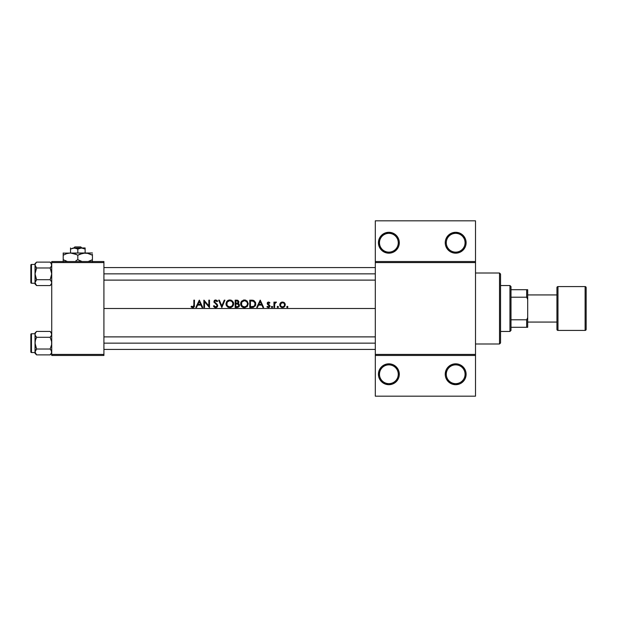 <?xml version="1.0" encoding="UTF-8"?>
<svg xmlns="http://www.w3.org/2000/svg" width="617" height="617" viewBox="0 0 617 617"><rect width="100%" height="100%" fill="white"/><g stroke="black" fill="none" stroke-linecap="round" stroke-linejoin="round"><path stroke-width="0.93" d="M378.614 372.352L378.637 376.293L379.231 378.252L381.491 381.638L384.877 383.905L388.872 384.7L392.867 383.905L396.253 381.638L398.513 378.252L399.106 376.293L399.307 374.257L398.266 374.257A9.394 9.394 0 0 0 388.872 364.863A9.394 9.394 0 0 0 379.478 374.257A9.394 9.394 0 0 0 388.872 383.651A9.394 9.394 0 0 0 398.266 374.257L399.307 374.257A10.435 10.435 0 0 1 388.872 384.7A10.435 10.435 0 0 1 378.437 374.257L379.478 374.257A9.394 9.394 0 0 1 388.872 364.863A9.394 9.394 0 0 1 398.266 374.257A9.394 9.394 0 0 1 388.872 383.651A9.394 9.394 0 0 1 379.478 374.257L378.437 374.257L378.614 376.162M446.284 374.257A9.394 9.394 0 0 0 455.678 383.651A9.394 9.394 0 0 0 465.071 374.257L466.113 374.257A10.435 10.435 0 0 1 455.678 384.7A10.435 10.435 0 0 1 445.235 374.257L446.284 374.257A9.394 9.394 0 0 1 455.678 364.863A9.394 9.394 0 0 1 465.071 374.257A9.394 9.394 0 0 1 455.678 383.651A9.394 9.394 0 0 1 446.284 374.257L445.235 374.257L445.435 376.293L446.029 378.252L448.297 381.638L451.683 383.905L455.678 384.7L459.673 383.905L461.477 382.941L464.354 380.057L465.318 378.252L466.113 374.257L465.912 372.221L465.318 370.262L463.058 366.876L459.673 364.616L457.714 364.022L455.678 363.822L451.683 364.616L448.297 366.876L447.001 368.457L446.029 370.262L445.235 374.257A10.435 10.435 0 0 1 455.678 363.822A10.435 10.435 0 0 1 466.113 374.257L465.071 374.257A9.394 9.394 0 0 0 455.678 364.863A9.394 9.394 0 0 0 446.284 374.257M378.614 240.838L378.437 242.743L379.231 238.748L381.491 235.362L384.877 233.095L388.872 232.3L392.867 233.095L396.253 235.362L398.513 238.748L399.106 240.707L399.307 242.743L398.266 242.743A9.394 9.394 0 0 0 388.872 233.349A9.394 9.394 0 0 0 379.478 242.743A9.394 9.394 0 0 0 388.872 252.137A9.394 9.394 0 0 0 398.266 242.743L399.307 242.743A10.435 10.435 0 0 1 388.872 253.178A10.435 10.435 0 0 1 378.437 242.743L379.478 242.743A9.394 9.394 0 0 1 388.872 233.349A9.394 9.394 0 0 1 398.266 242.743A9.394 9.394 0 0 1 388.872 252.137A9.394 9.394 0 0 1 379.478 242.743L378.437 242.743L378.614 244.648M446.284 242.743A9.394 9.394 0 0 0 455.678 252.137A9.394 9.394 0 0 0 465.071 242.743L466.113 242.743A10.435 10.435 0 0 1 455.678 253.178A10.435 10.435 0 0 1 445.235 242.743L446.284 242.743A9.394 9.394 0 0 1 455.678 233.349A9.394 9.394 0 0 1 465.071 242.743A9.394 9.394 0 0 1 455.678 252.137A9.394 9.394 0 0 1 446.284 242.743L445.235 242.743L445.435 240.707L446.029 238.748L448.297 235.362L451.683 233.095L455.678 232.3L459.673 233.095L463.058 235.362L465.318 238.748L465.912 240.707L465.912 244.779L466.113 242.743L465.071 242.743A9.394 9.394 0 0 0 455.678 233.349A9.394 9.394 0 0 0 446.284 242.743M103.918 308.5L375.306 308.5L103.918 308.5M197.556 303.78L199.376 300.147L202.746 307.459L202.037 307.459L200.957 305.114L197.641 305.114L196.53 307.459L195.82 307.459L197.556 303.78L195.82 307.459L196.53 307.459L197.641 305.114L200.957 305.114L202.037 307.459L202.746 307.459L199.376 300.147L197.556 303.78M215.85 307.636L214.307 307.181L213.428 306.047L214.045 305.677L215.649 306.896L217.053 305.916L216.822 304.937L213.922 301.968L214.423 300.433L215.695 299.962L217.639 301.196L217.053 301.651L215.225 300.764L214.585 301.906L217.169 304.297L217.739 305.67L217.099 307.081L215.85 307.636M225.984 304.027L227.064 301.104L229.393 299.978L232.54 301.065L233.658 303.61L232.555 306.518L230.21 307.628L227.102 306.541L225.984 304.019M240.599 304.027L241.679 301.104L244.386 299.962L247.155 301.065L248.273 303.803L247.162 306.518L244.448 307.644L241.717 306.541L240.599 304.019M277.234 307.058L277.712 306.34L278.429 306.819L278.059 307.505L277.264 307.173M286.689 307.058L287.167 306.34L287.854 306.711L287.522 307.505L286.728 307.173M276.192 302.075L274.596 302.901L274.596 302.114L273.94 302.114L273.94 307.459L274.596 307.459L273.94 307.459L273.94 302.114L274.596 302.114L274.596 302.901L275.498 302.091L276.47 302.207L274.773 303.626L274.596 307.459L274.712 303.826L276.339 302.137M268.41 302.029L269.914 302.785L269.467 303.24L268.41 302.692L267.863 303.263L269.991 305.785L269.783 306.826L268.75 307.528L266.914 306.826L267.354 306.333L268.588 306.88L269.336 306.209L267.254 303.857L267.284 302.893L268.272 302.045M193.846 305.315L193.846 300.147L194.502 300.147L194.355 306.618L193.021 307.636L191.039 306.803L191.424 306.24L193.275 306.788L193.846 305.014L193.406 306.703L191.424 306.24L191.039 306.803L192.805 307.644L194.262 306.826L194.502 300.147L193.846 300.147L193.846 305.014L193.136 306.842L192.357 306.788L192.836 306.896M258.446 303.78L260.266 300.147L263.636 307.459L262.927 307.459L261.847 305.114L258.531 305.114L257.42 307.459L256.703 307.459L258.446 303.78L256.703 307.459L257.42 307.459L258.531 305.114L261.847 305.114L262.927 307.459L263.636 307.459L260.266 300.147L258.446 303.78M271.426 307.058L271.681 306.433L272.452 306.51L272.136 307.536L271.426 307.058L272.452 307.374L272.452 306.51L271.457 306.703L272.02 306.333L272.629 306.942L272.02 307.551L271.411 306.942L271.788 307.505M280.681 302.708L281.946 302.075L283.627 302.237L284.861 303.317L285.278 304.798L284.815 306.333L283.573 307.359L281.969 307.505L280.55 306.757L279.802 305.338L279.933 303.78L280.48 302.908L282.517 302.022L280.164 303.317L279.956 305.862L281.445 307.359L283.573 307.359L284.476 306.757L285.278 304.798L284.468 306.757M252.407 307.451L249.769 307.459L249.769 300.147L253.564 300.41L255.484 302.291L255.754 304.266L255.207 305.993L252.769 307.42M237.136 307.459L235.162 307.459L235.162 300.147L237.892 300.348L238.864 301.551L238.062 303.518L239.257 304.474L239.427 305.824L238.756 306.927L237.136 307.459L239.288 306.233L239.35 304.675L238.062 303.518L238.864 301.551L237.429 300.217L235.162 300.147L235.162 307.459L237.136 307.459M224.95 300.147L221.858 307.459L218.673 300.147L219.374 300.147L221.812 305.909L224.249 300.147L224.95 300.147L221.858 307.459L224.95 300.147L224.249 300.147L221.812 305.909L219.374 300.147L218.673 300.147L221.765 307.459L218.673 300.147M204.528 301.721L204.528 307.459L203.872 307.459L203.872 300.147L208.839 305.901L208.839 300.147L209.495 300.147L209.495 307.459L204.528 301.721L209.495 307.459L209.495 300.147L208.839 300.147L208.839 305.901L203.872 300.147L203.872 307.459L204.528 307.459L204.528 301.721L209.34 307.459M465.912 244.779L465.318 246.738L463.058 250.124L459.673 252.384L455.678 253.178L451.683 252.384L449.878 251.42L447.001 248.543L445.574 245.358M375.306 261.531L475.506 261.531L475.506 220.824L375.306 220.824L475.506 220.824L475.506 261.531L375.306 261.531L375.306 220.824L375.306 262.572L475.506 262.572L475.506 354.428L375.306 354.428L375.306 261.531M51.728 355.469L103.918 355.469L103.918 354.428L51.728 354.428L51.728 262.572L103.918 262.572L103.918 354.428L103.918 261.531L51.728 261.531L103.918 261.531L103.918 262.572L51.728 262.572L51.728 261.531L51.728 354.428L103.918 354.428L103.918 355.469L51.728 355.469L51.728 354.428L51.728 355.469M375.306 355.469L475.506 355.469L475.506 261.531L475.506 262.572L375.306 262.572L375.306 354.428L475.506 354.428L475.506 396.176L475.506 355.469L375.306 355.469L375.306 354.428L375.306 396.176L375.306 355.469M398.266 238.193L397.818 237.36M397.471 236.828L394.772 234.136M394.895 234.221L393.098 233.195M392.427 232.925L391.271 232.586M390.53 232.439L389.335 232.316M388.61 232.308L387.322 232.416M386.705 232.532L383.18 233.99M383.311 233.905L381.676 235.177M381.167 235.702L380.411 236.635M379.987 237.26L379.416 238.316M379.015 239.303L378.745 240.229M378.745 245.25L379.131 246.492M379.416 247.162L379.987 248.219M380.411 248.844L381.167 249.785M381.676 250.301L386.705 252.947M387.322 253.063L388.61 253.171M389.335 253.171L390.53 253.047M391.271 252.901L392.427 252.554M393.098 252.284L397.471 248.659M397.811 248.127L398.266 247.286M398.266 369.714L397.818 368.881M397.471 368.341L394.772 365.65M394.895 365.734L393.098 364.716M392.427 364.446L391.271 364.099M390.53 363.953L389.335 363.829M388.61 363.829L387.322 363.937M386.705 364.053L383.18 365.511M383.311 365.426L381.676 366.699M381.167 367.215L380.411 368.156M379.987 368.781L379.416 369.838M379.131 370.508L378.745 371.75M378.745 376.771L379.015 377.697M379.416 378.684L379.987 379.74M380.411 380.365L381.167 381.298M381.676 381.823L386.705 384.468M387.322 384.576L388.61 384.692M389.335 384.684L390.53 384.561M391.271 384.414L392.427 384.075M393.098 383.805L397.471 380.172M397.811 379.64L398.266 378.807M445.435 244.779L445.235 242.743A10.435 10.435 0 0 1 455.678 232.3A10.435 10.435 0 0 1 466.113 242.743M399.307 242.743L398.513 246.738L396.253 250.124L392.867 252.384L388.872 253.178L384.877 252.384L381.491 250.124L379.231 246.738L378.437 242.743A10.435 10.435 0 0 1 388.872 232.3A10.435 10.435 0 0 1 399.307 242.743M475.506 396.176L375.306 396.176L475.506 396.176M399.307 374.257L398.513 370.262L396.253 366.876L392.867 364.616L388.872 363.822L384.877 364.616L381.491 366.876L379.231 370.262L378.437 374.257A10.435 10.435 0 0 1 388.872 363.822A10.435 10.435 0 0 1 399.307 374.257M194.262 306.826L193.414 307.551M191.224 306.965L191.841 307.397M193.206 306.819L193.615 306.487M194.355 306.618L194.471 305.97M260.266 300.147L263.636 307.459M256.703 307.459L260.173 300.147M260.212 301.574L261.5 304.366L258.885 304.366L260.212 301.574L258.885 304.366L261.5 304.366L260.212 301.574M268.68 302.692L269.467 303.24L269.914 302.785L268.943 302.091L267.655 302.345M268.449 302.685L267.855 303.394L268.457 302.685M268.41 302.692L267.901 303.657L268.796 304.436L268.033 303.88M268.549 302.677L267.855 303.394L268.549 302.677M269.999 305.901L268.796 304.436M268.256 306.88L267.354 306.333L266.914 306.826L268.441 307.551L269.552 307.112L269.999 306.163M269.999 306.194L269.891 306.603M267.354 306.333L267.817 306.726M268.364 304.975L267.439 304.243L269.174 305.523L268.757 306.834M267.392 302.662L267.439 304.243M267.57 302.43L267.246 303.016M267.061 306.988L267.593 307.359M268.819 302.731L269.282 303.04M271.904 306.34L271.511 306.603M272.02 306.333L272.629 306.942L272.02 307.551L271.411 306.942M272.629 306.942L272.02 307.551M275.136 302.284L275.691 302.045M275.899 302.022L276.47 302.207M275.861 302.685L274.951 303.232M274.712 303.826L274.604 305.022M287.291 306.333L286.681 306.942L287.291 306.333L287.9 306.942L287.445 306.348L286.681 306.942L287.291 306.333L286.681 306.942L287.291 306.333L286.681 306.942L287.291 306.333L286.681 306.942L287.291 306.333L286.681 306.942L287.291 306.333L286.681 306.942L287.291 306.333L286.681 306.942L287.715 307.374L287.9 306.942L287.291 307.551L286.681 306.942M287.9 306.942L287.291 307.551L287.9 306.942M285.231 304.281L284.121 302.523L282.517 302.022L284.344 302.7M284.545 302.901L285.278 304.798M281.452 307.359L280.087 306.132M279.748 304.798L279.933 303.78M282.787 302.692L283.859 303.171L284.622 304.806L284.005 303.309L284.622 304.806L284.013 306.294L282.509 306.896L281.013 306.294L280.411 305.014L281.445 302.97L283.326 302.839L282.301 302.692M282.725 306.888L282.1 306.857M284.013 306.294L284.622 304.806L284.013 306.294L282.925 306.857L283.92 306.379M280.442 304.389L280.758 303.626M281.946 302.075L281.398 302.237M279.763 305.076L279.956 305.862M284.992 303.541L284.715 303.101M281.337 303.04L282.1 302.716L280.558 303.996M284.584 304.389L284.375 303.803M277.827 306.333L277.218 306.942L277.827 306.333L278.437 306.942L277.827 306.333L277.218 306.942L277.827 306.333M277.712 306.34L277.318 306.603M277.827 307.551L278.437 306.942L277.827 307.551L277.218 306.942L277.827 307.551L277.218 306.942L277.827 307.551L278.437 306.942M278.429 306.819L277.951 306.34M249.769 307.459L253.494 307.297L255.531 305.338L255.646 302.808L254.073 300.641L249.769 300.147L249.769 307.459M251.25 300.147L253.564 300.41M253.001 300.271L251.836 300.163M255.762 304.081L255.716 304.621M255.369 305.708L255.639 304.983M253.487 307.297L253.078 307.382M254.682 305.508L255.114 303.896L254.682 305.515L253.749 306.356L250.433 306.703L250.433 300.895L253.618 301.266L254.998 302.986L254.69 305.508L253.556 306.448L251.798 306.703M252.638 300.988L252.075 300.934M255.076 303.371L254.821 302.5M254.852 302.561L253.186 301.104L254.998 302.993M254.119 306.125L254.883 305.13M251.505 300.903L250.433 300.895L250.433 306.703L252.723 306.641M255.207 305.993L255.531 305.338L255.207 305.993M255.646 302.8L255.477 302.276M254.327 305.947L253.749 306.364M244.386 299.962L241.679 301.104L240.591 303.834L241.717 306.541L244.448 307.644L247.162 306.518L248.273 303.803L247.155 301.065L244.201 299.97M240.73 302.77L241.216 301.698M243.275 300.124L244.193 299.97M248.273 303.803L245.196 307.575M244.826 307.628L244.255 307.636M244.07 307.628L243.545 307.551M243.692 307.582L242.967 307.374M242.442 307.112L241.733 306.549M241.71 306.533L241.239 305.97M240.969 305.515L240.746 304.952M244.571 300.718L246.677 301.597L247.618 303.795L246.684 306.024L244.417 306.896L242.188 306.017L241.247 303.834L241.486 305.029L241.771 302.091L244.263 300.718M247.34 302.507L246.438 301.397M246.283 301.289L245.342 300.841M245.034 306.842L245.635 306.672M246.453 306.217L247.486 304.736M247.602 304.112L247.618 303.641M243.808 306.842L243.221 306.68L243.808 306.842M243.815 306.842L244.579 306.888M241.841 301.991L241.478 302.623M241.262 303.525L241.378 302.916L241.262 303.525M247.162 306.526L247.641 305.939M245.882 300.224L245.142 300.024M236.589 300.147L238.864 301.551M238.91 301.96L238.694 302.854M238.208 303.572L238.787 303.896M238.632 303.78L239.095 304.204M238.764 306.919L239.303 306.209M236.82 303.217L237.846 302.854L235.817 303.24L235.817 300.895L237.8 301.127L238.255 301.975L238.162 301.528L238.062 302.6L236.751 303.225M238.216 301.674L236.704 300.895L237.815 301.135M235.817 303.988L237.614 304.073L235.817 303.988L235.817 306.703L235.817 303.988M238.062 304.235L238.81 305.384L237.614 304.073L236.596 303.996M238.802 305.554L238.1 306.495L235.817 306.703L237.098 306.703M237.907 306.572L238.463 306.225M238.617 306.032L237.776 306.61L238.609 306.032M237.237 300.934L235.817 300.895L235.817 303.24L236.589 303.232M229.771 299.962L228.298 300.255L226.601 301.69L225.976 303.834L226.262 305.299L228.352 307.374L231.313 307.366L233.388 305.276L233.388 302.315L231.275 300.232L228.113 300.348M227.125 301.042L228.005 300.394M227.835 307.112L227.11 306.541M226.354 305.515L226.138 304.952M229.964 300.718L232.069 301.597L233.002 303.795L232.069 306.024L229.809 306.896L227.58 306.017L226.632 303.834L226.871 305.029L227.156 302.091L229.647 300.718M232.732 302.507L231.822 301.397M231.676 301.289L230.727 300.841M230.426 306.842L231.02 306.672M232.247 305.839L232.871 304.736M232.995 304.112L233.002 303.641M229.192 306.842L228.606 306.68L229.192 306.842M229.2 306.842L229.964 306.888M227.226 301.991L228.321 301.081L226.871 302.623M232.547 306.526L233.033 305.939M233.596 304.551L233.658 303.803M233.596 303.04L233.38 302.307M231.267 300.224L230.534 300.024M226.64 303.68L226.647 304.142M216.822 306.379L217.084 305.654L216.629 306.564L215.649 306.896L214.045 305.677L213.428 306.047L215.472 307.636M214.701 307.428L214.037 306.934M214.13 302.531L213.898 301.667L215.742 303.95M216.312 300.903L217.053 301.651L217.639 301.196L216.829 300.325L215.017 300.078L213.898 301.667M214.708 300.232L214.199 300.695M214.708 300.224L215.356 299.993M217.269 300.734L216.822 300.325L217.269 300.726M215.048 300.841L215.626 300.71L214.554 301.636L215.225 300.772M215.819 303.171L217.739 305.67L216.012 303.309M215.649 307.644L217.099 307.081L217.739 305.67M217.647 306.256L216.744 307.351M217.161 304.297L216.613 303.772M215.842 300.726L216.559 301.096M215.857 304.034L216.528 304.605M217.061 305.461L216.96 306.163M204.011 300.147L208.839 305.901M199.376 300.147L201.049 303.78M195.82 307.459L199.283 300.147M199.322 301.574L200.61 304.366L197.995 304.366L199.322 301.574L197.995 304.366L200.61 304.366L199.322 301.574M284.607 305.014L284.607 304.597M280.411 304.597L280.419 305.014M283.635 303.009L282.925 302.716M254.011 301.505L253.047 301.065M255.091 304.312L255.106 303.664M247.386 305.006L247.564 304.412M241.255 303.68L241.262 304.142M232.771 305.006L232.948 304.412M499.515 273.007L500.557 274.056L500.557 342.944L499.515 343.993L475.506 343.993L499.515 343.993L499.515 273.007L475.506 273.007L499.515 273.007L499.515 343.993L500.557 342.944L500.557 274.056L499.515 273.007M103.918 343.152L375.306 343.152L103.918 343.152M51.296 353.441L51.728 351.952L51.288 350.448L51.612 352.731L50.154 354.883L36.596 354.883L35.022 351.952L35.022 353.317L36.596 354.883L35.454 353.441M36.596 331.422L35.47 332.841L36.596 331.422L50.154 331.422L51.728 332.995L50.154 331.422L36.596 331.422L35.022 332.995L35.138 335.124L35.138 333.581L36.534 331.483M35.022 332.995L35.022 351.952L36.596 349.021L35.022 343.152L35.138 352.716L35.022 351.952L35.022 352.538L31.475 352.546A0.625 0.625 0 0 1 30.85 351.921L30.85 334.383L30.85 351.921A0.625 0.625 0 0 0 31.475 352.546L31.475 333.758A0.625 0.625 0 0 0 30.85 334.383A0.625 0.625 0 0 1 31.475 333.758L31.475 352.546L35.022 352.546L35.022 353.317L36.596 354.883L50.154 354.883L51.728 353.317M35.138 333.581L35.138 335.124L36.596 337.291L35.138 335.124L36.596 337.291L50.154 337.291L51.612 335.124L50.154 337.291L36.596 337.291L35.462 340.137L36.596 337.291M51.612 335.116L51.288 332.848L51.612 335.124L50.154 337.291L51.612 341.625L51.612 344.687L50.154 349.021L51.288 350.441L50.154 349.021L36.596 349.021L50.154 349.021L51.612 351.196M51.296 332.872L50.154 331.422L51.612 333.596M375.306 273.848L103.918 273.848L375.306 273.848M51.612 283.419L51.612 281.884L51.612 283.419L50.154 285.578L36.596 285.578L35.022 282.648L35.022 284.005L36.596 285.578L35.022 282.648L36.596 279.709L50.154 279.709L51.612 281.876L50.154 279.709L36.596 279.709L35.138 281.876L36.596 279.709L35.022 273.848L36.596 267.979L35.138 265.811L36.596 267.979L50.154 267.979L51.612 265.819L50.154 267.979L36.596 267.979L35.022 265.048L35.138 265.811L35.138 264.284L36.403 262.318M35.454 263.559L36.596 262.117L50.154 262.117L51.728 263.683L50.154 262.117L36.596 262.117L35.022 263.683L35.022 283.234L31.475 283.242A0.625 0.625 0 0 1 30.85 282.617L30.85 265.079L30.85 282.617A0.625 0.625 0 0 0 31.475 283.242L31.475 264.454A0.625 0.625 0 0 0 30.85 265.079A0.625 0.625 0 0 1 31.475 264.454L31.475 283.242L35.022 283.242L35.022 284.005L36.596 285.578L50.154 285.578L51.728 284.005M35.022 282.64L35.462 284.152M51.612 265.804L51.288 263.536L51.728 265.048L51.288 266.559L51.612 265.819L50.154 267.979L51.728 273.848L50.154 279.709L51.612 281.876L51.612 283.404L51.612 281.884M51.296 263.559L50.154 262.117L51.612 264.284M35.022 264.454L31.475 264.454L35.022 264.454M36.596 262.117L35.462 263.544M35.022 263.683L35.138 265.804M35.138 264.277L35.138 283.404M36.596 267.979L35.138 272.313L35.138 275.375L36.596 279.709L35.47 281.128M35.022 282.648L35.138 281.884M50.154 279.709L51.612 275.383L51.612 272.321L50.154 267.979L51.28 266.559M35.022 333.758L31.475 333.758L35.022 333.758M35.138 351.196L35.138 352.716M35.138 335.124L35.138 344.679L36.596 349.021L35.47 350.441M35.022 334.352L35.462 332.848L35.022 334.352M35.022 343.152L35.462 340.137L35.022 343.152M50.154 349.021L51.612 344.687L51.612 341.625L50.154 337.291L51.28 335.872M51.612 352.716L51.288 353.456M509.951 285.54L510.999 286.581L510.999 289.712L510.999 286.581L509.951 285.54L500.557 285.54L509.951 285.54L509.951 331.46L500.557 331.46L509.951 331.46L509.951 285.54M510.999 330.419L509.951 331.46L510.999 330.419L510.999 327.288L510.999 330.419M510.999 297.209L510.999 319.791L510.999 289.712L510.999 297.209L526.656 297.209L527.697 299.399L527.697 317.601L526.656 319.791L510.999 319.791L510.999 327.288L510.999 319.791L526.656 319.791L526.656 327.288L527.697 327.288L527.697 317.601L527.697 327.288L526.656 327.288L526.656 319.791L527.697 317.601L527.697 289.712L510.999 289.712L526.656 289.712L526.656 297.209L526.656 289.712L527.697 289.712L527.697 299.399L526.656 297.209L510.999 297.209M510.999 327.288L526.656 327.288L510.999 327.288M585.109 286.581L585.109 330.419A1.041 1.041 0 0 0 586.15 329.378L586.15 287.622A1.041 1.041 0 0 0 585.109 286.581L557.969 286.581A1.041 1.041 0 0 0 556.927 287.622L556.927 329.378A1.041 1.041 0 0 0 557.969 330.419L557.969 286.581L557.969 330.419L585.109 330.419L585.109 286.581A1.041 1.041 0 0 1 586.15 287.622L586.15 329.378A1.041 1.041 0 0 1 585.109 330.419L557.969 330.419A1.041 1.041 0 0 1 556.927 329.378L556.927 287.622A1.041 1.041 0 0 1 557.969 286.581L585.109 286.581M556.927 294.934L527.697 294.934L556.927 294.934M527.697 322.066L556.927 322.066L527.697 322.066M74.865 246.916L80.773 246.916L74.865 246.916L73.778 247.957L74.865 246.916M81.86 247.957L80.773 246.916L81.86 247.957M70.515 249.091L74.171 247.957L77.819 249.091L77.819 252.97L77.819 249.091L81.475 247.957L73.222 248.042L70.515 249.091L70.515 248.042L70.515 252.97L70.515 247.957L70.515 249.091L74.171 247.957L77.819 249.091L80.511 248.042L83.357 248.273L85.131 249.091L82.423 248.042L85.131 249.091L85.131 252.97L85.131 247.957L81.475 247.957L85.131 249.091L85.131 247.957L82.416 248.042M81.475 247.957L72.289 248.273M79.701 254.258L85.131 252.97L63.204 253.132L92.434 252.97L83.226 253.132L87.036 253.132L92.434 255.23L90.691 254.32L92.434 255.23L92.434 259.688L88.177 261.531L92.434 259.688L92.434 254.32M88.084 253.363L92.434 255.23M78.953 260.297L82.084 261.531L77.819 259.688L77.819 255.23L76.084 254.32L77.819 255.23L77.819 259.688L81.367 261.315L77.819 259.688L75.937 260.659M63.204 252.97L63.204 255.23L66.736 253.61L70.515 252.97L76.076 254.32L74.279 253.602L77.819 255.23L83.218 253.132L88.054 253.356M63.204 259.688L67.469 261.531L63.204 259.688L66.752 261.315L63.204 259.688L63.204 261.778L63.204 255.23L63.204 260.598M92.434 261.778L92.434 260.598M77.819 255.23L79.686 254.266M72.436 253.14L70.515 252.97L76.685 254.613M63.204 254.32L63.204 255.23L66.736 253.61L70.515 252.97M63.96 254.813L63.204 255.23M77.819 259.688L75.96 260.652M91.678 260.104L92.434 259.688M375.306 336.89L103.918 336.89M375.306 349.415L103.918 349.415M103.918 280.11L375.306 280.11M103.918 267.585L375.306 267.585"/></g></svg>

